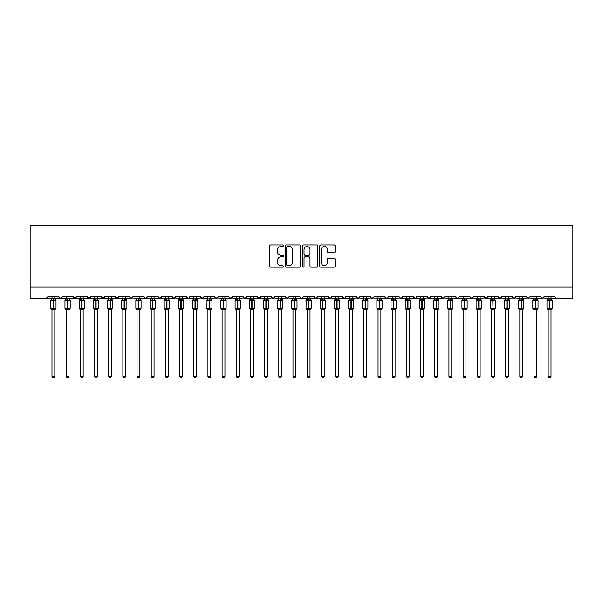 <?xml version="1.0" encoding="UTF-8"?>
<svg xmlns="http://www.w3.org/2000/svg" width="603" height="603" viewBox="0 0 603 603"><rect width="100%" height="100%" fill="white"/><g stroke="black" fill="none" stroke-linecap="round" stroke-linejoin="round"><path stroke-width="0.9" d="M283.357 245.692A0.776 0.776 0 0 0 282.573 244.916L270.747 244.916A1.116 1.116 0 0 0 269.631 246.032L269.631 266.066A1.116 1.116 0 0 0 270.747 267.182L282.573 267.182A0.776 0.776 0 0 0 283.357 266.398A0.776 0.776 0 0 0 282.573 265.621L281.043 265.621A3.565 3.565 0 0 1 277.478 262.056L277.478 260.39A3.565 3.565 0 0 1 281.043 256.825L282.573 256.825A0.776 0.776 0 0 0 283.357 256.049A0.776 0.776 0 0 0 282.573 255.273L281.043 255.273A3.565 3.565 0 0 1 277.478 251.707L277.478 250.034A3.565 3.565 0 0 1 281.043 246.476L282.573 246.476A0.776 0.776 0 0 0 283.357 245.692M334.032 252.763A1.116 1.116 0 0 0 335.147 251.655L335.147 246.032A1.116 1.116 0 0 0 334.032 244.916L320.902 244.916A1.116 1.116 0 0 0 319.786 246.032L319.786 266.066A1.116 1.116 0 0 0 320.902 267.182L334.032 267.182A1.116 1.116 0 0 0 335.147 266.066L335.147 259.275A1.116 1.116 0 0 0 334.032 258.167L328.416 258.167A1.116 1.116 0 0 0 327.301 259.275L327.301 262.644A2.977 2.977 0 0 1 324.324 265.621A2.977 2.977 0 0 1 321.346 262.644L321.346 249.454A2.977 2.977 0 0 1 324.324 246.476A2.977 2.977 0 0 1 327.301 249.454L327.301 251.655A1.116 1.116 0 0 0 328.416 252.763L334.032 252.763M30.15 286.953L572.85 286.953L572.85 225.145L30.15 225.145L30.15 298.297L46.31 298.297L48.014 296.593L58.785 296.593L59.411 297.912M300.528 246.032A1.116 1.116 0 0 0 299.412 244.916L286.274 244.916A1.116 1.116 0 0 0 285.166 246.032L285.166 266.066A1.116 1.116 0 0 0 286.274 267.182L299.412 267.182A1.116 1.116 0 0 0 300.528 266.066L300.528 246.032M303.588 244.916L316.726 244.916A1.116 1.116 0 0 1 317.834 246.032L317.834 266.066A1.116 1.116 0 0 1 316.726 267.182L311.103 267.182A1.116 1.116 0 0 1 309.987 266.066L309.987 257.941A1.116 1.116 0 0 0 308.872 256.825L305.148 256.825A1.116 1.116 0 0 0 304.033 257.941L304.033 266.398A0.776 0.776 0 0 1 303.256 267.182A0.776 0.776 0 0 1 302.472 266.398L302.472 246.032A1.116 1.116 0 0 1 303.588 244.916M54.82 298.297L60.488 298.297L58.785 296.593A1.703 1.703 0 0 0 60.488 298.297A1.703 1.703 0 0 0 62.192 296.593L72.963 296.593A1.703 1.703 0 0 0 74.666 298.297A1.703 1.703 0 0 0 76.37 296.593L87.141 296.593A1.703 1.703 0 0 0 88.845 298.297A1.703 1.703 0 0 0 90.548 296.593L101.319 296.593A1.703 1.703 0 0 0 103.023 298.297A1.703 1.703 0 0 0 104.718 296.593L115.497 296.593A1.703 1.703 0 0 0 117.201 298.297A1.703 1.703 0 0 0 118.897 296.593L129.675 296.593A1.703 1.703 0 0 0 131.371 298.297A1.703 1.703 0 0 0 133.075 296.593L143.853 296.593A1.703 1.703 0 0 0 145.549 298.297A1.703 1.703 0 0 0 147.253 296.593L158.031 296.593A1.703 1.703 0 0 0 159.727 298.297A1.703 1.703 0 0 0 161.431 296.593L172.202 296.593A1.703 1.703 0 0 0 173.905 298.297A1.703 1.703 0 0 0 175.609 296.593L186.38 296.593A1.703 1.703 0 0 0 188.083 298.297A1.703 1.703 0 0 0 189.787 296.593L200.558 296.593A1.703 1.703 0 0 0 202.261 298.297A1.703 1.703 0 0 0 203.965 296.593L214.736 296.593A1.703 1.703 0 0 0 216.439 298.297A1.703 1.703 0 0 0 218.135 296.593L228.914 296.593A1.703 1.703 0 0 0 230.617 298.297A1.703 1.703 0 0 0 232.313 296.593L243.092 296.593A1.703 1.703 0 0 0 244.788 298.297A1.703 1.703 0 0 0 246.491 296.593L257.27 296.593A1.703 1.703 0 0 0 258.966 298.297A1.703 1.703 0 0 0 260.669 296.593L271.448 296.593A1.703 1.703 0 0 0 273.144 298.297A1.703 1.703 0 0 0 274.847 296.593L285.618 296.593A1.703 1.703 0 0 0 287.322 298.297A1.703 1.703 0 0 0 289.025 296.593L299.797 296.593A1.703 1.703 0 0 0 301.5 298.297A1.703 1.703 0 0 0 303.203 296.593L313.975 296.593A1.703 1.703 0 0 0 315.678 298.297A1.703 1.703 0 0 0 317.382 296.593L328.153 296.593A1.703 1.703 0 0 0 329.856 298.297A1.703 1.703 0 0 0 331.552 296.593L342.331 296.593A1.703 1.703 0 0 0 344.034 298.297A1.703 1.703 0 0 0 345.73 296.593L356.509 296.593A1.703 1.703 0 0 0 358.212 298.297A1.703 1.703 0 0 0 359.908 296.593L370.687 296.593A1.703 1.703 0 0 0 372.383 298.297A1.703 1.703 0 0 0 374.086 296.593L384.865 296.593A1.703 1.703 0 0 0 386.561 298.297A1.703 1.703 0 0 0 388.264 296.593L399.035 296.593A1.703 1.703 0 0 0 400.739 298.297A1.703 1.703 0 0 0 402.442 296.593L413.213 296.593A1.703 1.703 0 0 0 414.917 298.297A1.703 1.703 0 0 0 416.62 296.593L427.391 296.593A1.703 1.703 0 0 0 429.095 298.297A1.703 1.703 0 0 0 430.798 296.593L441.569 296.593A1.703 1.703 0 0 0 443.273 298.297A1.703 1.703 0 0 0 444.969 296.593L455.747 296.593A1.703 1.703 0 0 0 457.451 298.297A1.703 1.703 0 0 0 459.147 296.593L469.925 296.593A1.703 1.703 0 0 0 471.629 298.297A1.703 1.703 0 0 0 473.325 296.593L484.103 296.593A1.703 1.703 0 0 0 485.799 298.297A1.703 1.703 0 0 0 487.503 296.593L498.282 296.593A1.703 1.703 0 0 0 499.977 298.297A1.703 1.703 0 0 0 501.681 296.593L512.452 296.593A1.703 1.703 0 0 0 514.155 298.297A1.703 1.703 0 0 0 515.859 296.593L526.63 296.593A1.703 1.703 0 0 0 528.334 298.297A1.703 1.703 0 0 0 530.037 296.593L540.808 296.593A1.703 1.703 0 0 0 542.512 298.297A1.703 1.703 0 0 0 544.215 296.593L554.986 296.593A1.703 1.703 0 0 0 556.69 298.297L555.589 297.897M536.843 298.297L542.512 298.297L544.215 296.593L543.589 297.912M530.037 296.593L529.411 297.912M526.63 296.593L527.256 297.912M515.859 296.593L515.233 297.912M512.452 296.593L513.078 297.912M498.282 296.593L498.9 297.912M487.503 296.593L487.186 297.581M473.325 296.593L472.707 297.912M469.925 296.593L470.544 297.912M459.147 296.593L458.83 297.581M451.775 298.297L457.451 298.297L455.747 296.593L456.365 297.912M437.597 298.297L443.273 298.297L444.969 296.593L444.351 297.912M430.798 296.593L430.173 297.912M409.249 298.297L414.917 298.297L413.213 296.593L413.839 297.912M402.442 296.593L401.817 297.912M399.035 296.593L399.661 297.912M388.264 296.593L387.948 297.581M380.892 298.297L386.561 298.297L384.865 296.593L385.483 297.912M374.086 296.593L373.468 297.912M359.908 296.593L359.29 297.912M345.73 296.593L345.413 297.581M338.358 298.297L344.034 298.297L342.331 296.593L342.949 297.912M331.552 296.593L330.934 297.912M324.18 298.297L329.856 298.297L328.153 296.593L328.778 297.912M317.382 296.593L316.756 297.912M310.01 298.297L315.678 298.297L313.975 296.593L314.291 297.581M303.203 296.593L302.578 297.912M299.797 296.593L300.422 297.912M285.618 296.593L286.244 297.912M274.847 296.593L274.222 297.912M253.298 298.297L258.966 298.297L260.669 296.593L260.051 297.912M246.491 296.593L245.873 297.912M243.092 296.593L243.71 297.912M228.914 296.593L229.532 297.912M218.135 296.593L217.517 297.912M214.736 296.593L215.361 297.912M203.965 296.593L203.339 297.912M200.558 296.593L201.183 297.912M182.415 298.297L188.083 298.297L186.38 296.593L187.005 297.912M168.237 298.297L173.905 298.297L175.609 296.593L174.983 297.912M154.059 298.297L159.727 298.297L161.431 296.593L160.805 297.912M139.881 298.297L145.549 298.297L147.253 296.593L146.635 297.912M125.703 298.297L131.371 298.297L133.075 296.593L132.456 297.912M129.675 296.593L130.293 297.912M111.525 298.297L117.201 298.297L118.897 296.593L118.278 297.912M122.869 298.297L117.201 298.297L115.497 296.593L116.115 297.912M97.347 298.297L103.023 298.297L104.718 296.593L104.1 297.912M108.691 298.297L103.023 298.297L101.319 296.593L101.945 297.912M83.169 298.297L88.845 298.297L87.141 296.593L87.767 297.912M66.157 298.297L60.488 298.297L62.192 296.593L61.566 297.912M572.85 286.953L572.85 298.297L551.014 298.297M46.31 298.297L48.014 296.593A1.703 1.703 0 0 1 46.31 298.297L51.986 298.297M68.998 298.297L74.666 298.297L76.37 296.593M80.335 298.297L74.666 298.297L72.963 296.593M94.513 298.297L88.845 298.297L90.36 297.362M137.047 298.297L130.278 297.897M151.225 298.297L145.549 298.297L143.853 296.593M165.403 298.297L159.727 298.297L158.031 296.593M179.573 298.297L172.812 297.897M193.751 298.297L188.083 298.297L189.176 297.897M196.593 298.297L203.354 297.897M207.929 298.297L202.261 298.297L200.746 297.362M210.764 298.297L217.532 297.897M222.108 298.297L215.339 297.897M224.942 298.297L230.617 298.297L232.313 296.593M236.286 298.297L229.517 297.897M239.12 298.297L245.888 297.897M250.464 298.297L244.788 298.297L243.273 297.362M264.642 298.297L258.966 298.297L257.451 297.362M267.476 298.297L274.244 297.897M278.82 298.297L272.051 297.897M281.654 298.297L288.415 297.897M292.99 298.297L286.229 297.897M295.832 298.297L301.5 298.297L303.015 297.362M307.168 298.297L301.5 298.297L299.985 297.362M321.346 298.297L315.678 298.297L316.771 297.897M335.524 298.297L329.856 298.297L330.949 297.897M349.702 298.297L344.034 298.297L345.127 297.897M352.536 298.297L359.305 297.897M363.88 298.297L357.112 297.897M366.714 298.297L373.483 297.897M378.058 298.297L371.29 297.897M392.236 298.297L386.561 298.297L387.661 297.897M395.071 298.297L401.832 297.897M406.407 298.297L400.739 298.297L399.224 297.362M420.585 298.297L414.917 298.297L416.01 297.897M423.427 298.297L430.188 297.897M434.763 298.297L429.095 298.297L427.58 297.362M448.941 298.297L442.172 297.897M463.119 298.297L457.451 298.297L458.544 297.897M465.953 298.297L471.629 298.297L473.144 297.362M477.297 298.297L470.528 297.897M480.131 298.297L486.9 297.897M491.475 298.297L485.799 298.297L484.103 296.593M494.309 298.297L499.977 298.297L501.681 296.593M505.653 298.297L498.885 297.897M508.487 298.297L515.248 297.897M519.831 298.297L513.063 297.897M522.665 298.297L529.426 297.897M534.002 298.297L527.241 297.897M548.18 298.297L541.419 297.897M287.503 246.476A0.776 0.776 0 0 0 286.719 247.253L286.719 264.845A0.776 0.776 0 0 0 287.503 265.621L289.116 265.621A3.565 3.565 0 0 0 292.681 262.056L292.681 250.034A3.565 3.565 0 0 0 289.116 246.476L287.503 246.476M309.987 249.506A2.977 2.977 0 0 0 307.01 246.529A2.977 2.977 0 0 0 304.033 249.506L304.033 254.157A1.116 1.116 0 0 0 305.148 255.273L308.872 255.273A1.116 1.116 0 0 0 309.987 254.157L309.987 249.506M55.981 300.181A0.565 0.565 0 0 1 56.011 300.369L55.634 299.834A0.565 0.565 0 0 1 55.8 299.925M51.986 310.01L50.795 308.306L56.011 308.306A0.565 0.565 0 0 1 55.634 308.834L54.82 310.01L56.011 308.306L56.011 300.369L50.795 300.369L50.795 308.306A0.565 0.565 0 0 0 51.165 308.834L51.572 308.419L55.476 308.781A1.251 1.191 0 0 0 54.82 309.829L51.986 309.829A1.251 1.191 0 0 0 51.33 308.781M51.986 298.847L54.82 298.847A1.251 1.191 180 0 0 55.476 299.887L51.572 300.256L51.165 299.834A0.565 0.565 0 0 0 50.795 300.369L51.33 299.887A1.251 1.191 180 0 0 51.986 298.847L51.986 296.593M54.82 309.821L54.82 376.385L51.986 376.385L51.986 309.821M54.82 296.593L54.82 298.847M51.572 300.256L51.979 298.9M54.82 298.9L55.227 300.256M51.572 308.419L51.979 309.769M55.227 308.419L54.82 309.769M54.82 376.385L53.968 377.855L52.83 377.855L51.986 376.385M70.152 300.181A0.565 0.565 0 0 1 70.189 300.369L64.966 300.369L64.966 308.306A0.565 0.565 0 0 0 65.343 308.834L65.75 308.419L69.654 308.781A1.251 1.191 0 0 0 68.998 309.829L66.157 309.829A1.251 1.191 0 0 0 65.508 308.781M66.157 310.01L64.966 308.306L70.189 308.306A0.565 0.565 0 0 1 69.812 308.834L68.998 310.01L70.189 308.306L70.189 300.369L68.998 298.658M66.157 298.847L68.998 298.847A1.251 1.191 180 0 0 69.654 299.887L65.75 300.256L65.343 299.834A0.565 0.565 0 0 0 64.966 300.369L65.508 299.887A1.251 1.191 180 0 0 66.157 298.847L66.157 296.593M84.33 300.181A0.565 0.565 0 0 1 84.36 300.369L79.144 300.369L79.144 308.306A0.565 0.565 0 0 0 79.521 308.834L79.928 308.419L83.825 308.781A1.251 1.191 0 0 0 83.169 309.829L80.335 309.829A1.251 1.191 0 0 0 79.679 308.781M80.335 310.01L79.144 308.306L84.36 308.306A0.565 0.565 0 0 1 83.99 308.834L83.169 310.01L84.36 308.306L84.36 300.369L83.169 298.658M80.335 298.847L83.169 298.847A1.251 1.191 180 0 0 83.825 299.887L79.928 300.256L79.521 299.834A0.565 0.565 0 0 0 79.144 300.369L79.679 299.887A1.251 1.191 180 0 0 80.335 298.847L80.335 296.593M98.508 300.181A0.565 0.565 0 0 1 98.538 300.369L93.322 300.369L93.322 308.306A0.565 0.565 0 0 0 93.699 308.834L94.106 308.419L98.003 308.781A1.251 1.191 0 0 0 97.347 309.829L94.513 309.829A1.251 1.191 0 0 0 93.857 308.781M94.513 310.01L93.322 308.306L98.538 308.306A0.565 0.565 0 0 1 98.168 308.834L97.347 310.01L98.538 308.306L98.538 300.369L97.347 298.658M94.513 298.847L97.347 298.847A1.251 1.191 180 0 0 98.003 299.887L94.106 300.256L93.699 299.834A0.565 0.565 0 0 0 93.322 300.369L93.857 299.887A1.251 1.191 180 0 0 94.513 298.847L94.513 296.593M112.686 300.181A0.565 0.565 0 0 1 112.716 300.369L112.346 299.834A0.565 0.565 0 0 1 112.512 299.925M108.691 310.01L107.5 308.306L112.716 308.306A0.565 0.565 0 0 1 112.346 308.834L111.525 310.01L112.716 308.306L112.716 300.369L107.5 300.369L107.5 308.306A0.565 0.565 0 0 0 107.869 308.834L108.276 308.419L112.181 308.781A1.251 1.191 0 0 0 111.525 309.829L108.691 309.829A1.251 1.191 0 0 0 108.035 308.781M108.691 298.847L111.525 298.847A1.251 1.191 180 0 0 112.181 299.887L108.276 300.256L107.869 299.834A0.565 0.565 0 0 0 107.5 300.369L108.035 299.887A1.251 1.191 180 0 0 108.691 298.847L108.691 296.593M68.998 309.821L68.998 376.385L66.157 376.385L66.157 309.821M68.998 296.593L68.998 298.847M65.75 300.256L66.157 298.9M68.998 298.9L69.405 300.256M65.75 308.419L66.157 309.769M69.405 308.419L68.998 309.769M68.998 376.385L68.147 377.855L67.008 377.855L66.157 376.385M83.169 309.821L83.169 376.385L80.335 376.385L80.335 309.821M83.169 296.593L83.169 298.847M79.928 300.256L80.335 298.9M83.176 298.9L83.583 300.256M79.928 308.419L80.335 309.769M83.583 308.419L83.176 309.769M83.169 376.385L82.325 377.855L81.186 377.855L80.335 376.385M97.347 309.821L97.347 376.385L94.513 376.385L94.513 309.821M97.347 296.593L97.347 298.847M94.106 300.256L94.513 298.9M97.347 298.9L97.761 300.256M94.106 308.419L94.513 309.769M97.761 308.419L97.347 309.769M97.347 376.385L96.495 377.855L95.364 377.855L94.513 376.385M111.525 309.821L111.525 376.385L108.691 376.385L108.691 309.821M111.525 296.593L111.525 298.847M108.276 300.256L108.691 298.9M111.525 298.9L111.939 300.256M108.276 308.419L108.691 309.769M111.939 308.419L111.525 309.769M111.525 376.385L110.673 377.855L109.542 377.855L108.691 376.385M126.864 300.181A0.565 0.565 0 0 1 126.894 300.369L126.524 299.834A0.565 0.565 0 0 1 126.683 299.925M122.869 310.01L121.678 308.306L126.894 308.306A0.565 0.565 0 0 1 126.524 308.834L125.703 310.01L126.894 308.306L126.894 300.369L121.678 300.369L121.678 308.306A0.565 0.565 0 0 0 122.047 308.834L122.454 308.419L126.359 308.781A1.251 1.191 0 0 0 125.703 309.829L122.869 309.829A1.251 1.191 0 0 0 122.213 308.781M122.869 298.847L125.703 298.847A1.251 1.191 180 0 0 126.359 299.887L122.454 300.256L122.047 299.834A0.565 0.565 0 0 0 121.678 300.369L122.213 299.887A1.251 1.191 180 0 0 122.869 298.847L122.869 296.593M125.703 309.821L125.703 376.385L122.869 376.385L122.869 309.821M125.703 296.593L125.703 298.847M122.454 300.256L122.869 298.9M125.703 298.9L126.117 300.256M122.454 308.419L122.869 309.769M126.117 308.419L125.703 309.769M125.703 376.385L124.851 377.855L123.721 377.855L122.869 376.385M141.042 300.181A0.565 0.565 0 0 1 141.072 300.369L135.856 300.369L135.856 308.306A0.565 0.565 0 0 0 136.225 308.834L136.632 308.419L140.537 308.781A1.251 1.191 0 0 0 139.881 309.829L137.047 309.829A1.251 1.191 0 0 0 136.391 308.781M137.047 310.01L135.856 308.306L141.072 308.306A0.565 0.565 0 0 1 140.703 308.834L139.881 310.01L141.072 308.306L141.072 300.369L139.881 298.658M137.047 298.847L139.881 298.847A1.251 1.191 180 0 0 140.537 299.887L136.632 300.256L136.225 299.834A0.565 0.565 0 0 0 135.856 300.369L136.391 299.887A1.251 1.191 180 0 0 137.047 298.847L137.047 296.593M139.881 309.821L139.881 376.385L137.047 376.385L137.047 309.821M139.881 296.593L139.881 298.847M136.632 300.256L137.047 298.9M139.881 298.9L140.295 300.256M136.632 308.419L137.047 309.769M140.295 308.419L139.881 309.769M139.881 376.385L139.029 377.855L137.899 377.855L137.047 376.385M155.22 300.181A0.565 0.565 0 0 1 155.25 300.369L154.873 299.834A0.565 0.565 0 0 1 155.039 299.925M151.225 310.01L150.034 308.306L155.25 308.306A0.565 0.565 0 0 1 154.873 308.834L154.059 310.01L155.25 308.306L155.25 300.369L150.034 300.369L150.034 308.306A0.565 0.565 0 0 0 150.403 308.834L150.81 308.419L154.715 308.781A1.251 1.191 0 0 0 154.059 309.829L151.225 309.829A1.251 1.191 0 0 0 150.569 308.781M151.225 298.847L154.059 298.847A1.251 1.191 180 0 0 154.715 299.887L150.81 300.256L150.403 299.834A0.565 0.565 0 0 0 150.034 300.369L150.569 299.887A1.251 1.191 180 0 0 151.225 298.847L151.225 296.593M154.059 309.821L154.059 376.385L151.225 376.385L151.225 309.821M154.059 296.593L154.059 298.847M150.81 300.256L151.225 298.9M154.059 298.9L154.466 300.256M150.81 308.419L151.225 309.769M154.466 308.419L154.059 309.769M154.059 376.385L153.207 377.855L152.077 377.855L151.225 376.385M169.398 300.181A0.565 0.565 0 0 1 169.428 300.369L169.051 299.834A0.565 0.565 0 0 1 169.217 299.925M165.403 310.01L164.212 308.306L169.428 308.306A0.565 0.565 0 0 1 169.051 308.834L168.237 310.01L169.428 308.306L169.428 300.369L164.212 300.369L164.212 308.306A0.565 0.565 0 0 0 164.581 308.834L164.988 308.419L168.893 308.781A1.251 1.191 0 0 0 168.237 309.829L165.403 309.829A1.251 1.191 0 0 0 164.747 308.781M165.403 296.593L165.395 298.9L168.237 298.847A1.251 1.191 180 0 0 168.893 299.887L164.988 300.256L164.581 299.834A0.565 0.565 0 0 0 164.212 300.369L165.403 298.658M168.237 309.821L168.237 376.385L165.403 376.385L165.403 309.821M168.237 296.593L168.237 298.847M164.988 300.256L165.395 298.9M168.237 298.9L168.644 300.256M164.988 308.419L165.395 309.769M168.644 308.419L168.237 309.769M168.237 376.385L167.385 377.855L166.255 377.855L165.403 376.385M183.568 300.181A0.565 0.565 0 0 1 183.606 300.369L183.229 299.834A0.565 0.565 0 0 1 183.395 299.925M179.573 310.01L178.382 308.306L183.606 308.306A0.565 0.565 0 0 1 183.229 308.834L182.415 310.01L183.606 308.306L183.606 300.369L178.382 300.369L178.382 308.306A0.565 0.565 0 0 0 178.759 308.834L179.166 308.419L183.071 308.781A1.251 1.191 0 0 0 182.415 309.829L179.573 309.829A1.251 1.191 0 0 0 178.925 308.781M179.573 296.593L179.573 298.9L182.415 298.847A1.251 1.191 180 0 0 183.071 299.887L179.166 300.256L178.759 299.834A0.565 0.565 0 0 0 178.382 300.369L179.573 298.658M182.415 309.821L182.415 376.385L179.573 376.385L179.573 309.821M182.415 296.593L182.415 298.847M179.166 300.256L179.573 298.9M182.415 298.9L182.822 300.256M179.166 308.419L179.573 309.769M182.822 308.419L182.415 309.769M182.415 376.385L181.563 377.855L180.425 377.855L179.573 376.385M197.746 300.181A0.565 0.565 0 0 1 197.776 300.369L197.407 299.834A0.565 0.565 0 0 1 197.573 299.925M193.751 310.01L192.561 308.306L197.776 308.306A0.565 0.565 0 0 1 197.407 308.834L196.593 310.01L197.776 308.306L197.776 300.369L192.561 300.369L192.561 308.306A0.565 0.565 0 0 0 192.937 308.834L193.344 308.419L197.241 308.781A1.251 1.191 0 0 0 196.593 309.829L193.751 309.829A1.251 1.191 0 0 0 193.096 308.781M193.751 296.593L193.751 298.9L196.593 298.847A1.251 1.191 180 0 0 197.241 299.887L193.344 300.256L192.937 299.834A0.565 0.565 0 0 0 192.561 300.369L193.751 298.658M196.593 309.821L196.593 376.385L193.751 376.385L193.751 309.821M196.593 296.593L196.593 298.847M193.344 300.256L193.751 298.9M196.593 298.9L197 300.256M193.344 308.419L193.751 309.769M197 308.419L196.593 309.769M196.593 376.385L195.741 377.855L194.603 377.855L193.751 376.385M211.924 300.181A0.565 0.565 0 0 1 211.954 300.369L211.585 299.834A0.565 0.565 0 0 1 211.751 299.925M207.929 310.01L206.739 308.306L211.954 308.306A0.565 0.565 0 0 1 211.585 308.834L210.764 310.01L211.954 308.306L211.954 300.369L206.739 300.369A0.565 0.565 0 0 1 207.115 299.834L206.739 308.306A0.565 0.565 0 0 0 207.115 308.834L207.522 308.419L211.419 308.781A1.251 1.191 0 0 0 210.764 309.829L207.929 309.829A1.251 1.191 0 0 0 207.274 308.781M207.929 296.593L207.929 298.9L210.764 298.847A1.251 1.191 180 0 0 211.419 299.887L207.522 300.256L207.115 299.834L207.929 298.658M210.764 309.821L210.764 376.385L207.929 376.385L207.929 309.821M210.764 296.593L210.764 298.847M207.522 300.256L207.929 298.9M210.771 298.9L211.178 300.256M207.522 308.419L207.929 309.769M211.178 308.419L210.771 309.769M210.764 376.385L209.912 377.855L208.781 377.855L207.929 376.385M226.102 300.181A0.565 0.565 0 0 1 226.133 300.369L225.763 299.834A0.565 0.565 0 0 1 225.929 299.925M222.108 310.01L220.917 308.306L226.133 308.306A0.565 0.565 0 0 1 225.763 308.834L224.942 310.01L226.133 308.306L226.133 300.369L220.917 300.369L220.917 308.306A0.565 0.565 0 0 0 221.286 308.834L221.7 308.419L225.597 308.781A1.251 1.191 0 0 0 224.942 309.829L222.108 309.829A1.251 1.191 0 0 0 221.452 308.781M222.108 298.847L224.942 298.847A1.251 1.191 180 0 0 225.597 299.887L221.7 300.256L221.286 299.834A0.565 0.565 0 0 0 220.917 300.369L221.452 299.887A1.251 1.191 180 0 0 222.108 298.847L222.108 296.593M224.942 309.821L224.942 376.385L222.108 376.385L222.108 309.821M224.942 296.593L224.942 298.847M221.7 300.256L222.108 298.9M224.942 298.9L225.356 300.256M221.7 308.419L222.108 309.769M225.356 308.419L224.942 309.769M224.942 376.385L224.09 377.855L222.959 377.855L222.108 376.385M240.28 300.181A0.565 0.565 0 0 1 240.311 300.369L239.941 299.834A0.565 0.565 0 0 1 240.1 299.925M236.286 310.01L235.095 308.306L240.311 308.306A0.565 0.565 0 0 1 239.941 308.834L239.12 310.01L240.311 308.306L240.311 300.369L235.095 300.369L235.095 308.306A0.565 0.565 0 0 0 235.464 308.834L235.871 308.419L239.775 308.781A1.251 1.191 0 0 0 239.12 309.829L236.286 309.829A1.251 1.191 0 0 0 235.63 308.781M236.286 296.593L236.286 298.9L239.12 298.847A1.251 1.191 180 0 0 239.775 299.887L235.871 300.256L235.464 299.834A0.565 0.565 0 0 0 235.095 300.369L236.286 298.658M239.12 309.821L239.12 376.385L236.286 376.385L236.286 309.821M239.12 296.593L239.12 298.847M235.871 300.256L236.286 298.9M239.12 298.9L239.534 300.256M235.871 308.419L236.286 309.769M239.534 308.419L239.12 309.769M239.12 376.385L238.268 377.855L237.137 377.855L236.286 376.385M254.458 300.181A0.565 0.565 0 0 1 254.489 300.369L254.119 299.834A0.565 0.565 0 0 1 254.278 299.925M250.464 310.01L249.273 308.306L254.489 308.306A0.565 0.565 0 0 1 254.119 308.834L253.298 310.01L254.489 308.306L254.489 300.369L249.273 300.369A0.565 0.565 0 0 1 249.642 299.834L249.273 308.306A0.565 0.565 0 0 0 249.642 308.834L250.049 308.419L253.953 308.781A1.251 1.191 0 0 0 253.298 309.829L250.464 309.829A1.251 1.191 0 0 0 249.808 308.781M250.464 296.593L250.464 298.9L253.298 298.847A1.251 1.191 180 0 0 253.953 299.887L250.049 300.256L249.642 299.834L250.464 298.658M253.298 309.821L253.298 376.385L250.464 376.385L250.464 309.821M253.298 296.593L253.298 298.847M250.049 300.256L250.464 298.9M253.298 298.9L253.712 300.256M250.049 308.419L250.464 309.769M253.712 308.419L253.298 309.769M253.298 376.385L252.446 377.855L251.315 377.855L250.464 376.385M268.637 300.181A0.565 0.565 0 0 1 268.667 300.369L268.297 299.834A0.565 0.565 0 0 1 268.456 299.925M264.642 310.01L263.451 308.306L268.667 308.306A0.565 0.565 0 0 1 268.297 308.834L267.476 310.01L268.667 308.306L268.667 300.369L263.451 300.369L263.451 308.306A0.565 0.565 0 0 0 263.82 308.834L264.227 308.419L268.131 308.781A1.251 1.191 0 0 0 267.476 309.829L264.642 309.829A1.251 1.191 0 0 0 263.986 308.781M264.642 298.847L267.476 298.847A1.251 1.191 180 0 0 268.131 299.887L264.227 300.256L263.82 299.834A0.565 0.565 0 0 0 263.451 300.369L263.986 299.887A1.251 1.191 180 0 0 264.642 298.847L264.642 296.593M267.476 309.821L267.476 376.385L264.642 376.385L264.642 309.821M267.476 296.593L267.476 298.847M264.227 300.256L264.642 298.9M267.476 298.9L267.883 300.256M264.227 308.419L264.642 309.769M267.883 308.419L267.476 309.769M267.476 376.385L266.624 377.855L265.493 377.855L264.642 376.385M282.815 300.181A0.565 0.565 0 0 1 282.845 300.369L282.468 299.834A0.565 0.565 0 0 1 282.634 299.925M278.82 310.01L277.629 308.306L282.845 308.306A0.565 0.565 0 0 1 282.468 308.834L281.654 310.01L282.845 308.306L282.845 300.369L277.629 300.369L277.629 308.306A0.565 0.565 0 0 0 277.998 308.834L278.405 308.419L282.31 308.781A1.251 1.191 0 0 0 281.654 309.829L278.82 309.829A1.251 1.191 0 0 0 278.164 308.781M278.82 296.593L278.812 298.9L281.654 298.847A1.251 1.191 180 0 0 282.31 299.887L278.405 300.256L277.998 299.834A0.565 0.565 0 0 0 277.629 300.369L278.82 298.658M296.993 300.181A0.565 0.565 0 0 1 297.023 300.369L296.646 299.834A0.565 0.565 0 0 1 296.812 299.925M292.99 310.01L291.799 308.306L297.023 308.306A0.565 0.565 0 0 1 296.646 308.834L295.832 310.01L297.023 308.306L297.023 300.369L291.799 300.369L291.799 308.306A0.565 0.565 0 0 0 292.176 308.834L292.583 308.419L296.488 308.781A1.251 1.191 0 0 0 295.832 309.829L292.99 309.829A1.251 1.191 0 0 0 292.342 308.781M292.99 296.593L292.99 298.9L295.832 298.847A1.251 1.191 180 0 0 296.488 299.887L292.583 300.256L292.176 299.834A0.565 0.565 0 0 0 291.799 300.369L292.99 298.658M311.163 300.181A0.565 0.565 0 0 1 311.201 300.369L310.824 299.834A0.565 0.565 0 0 1 310.99 299.925M307.168 310.01L305.977 308.306L311.201 308.306A0.565 0.565 0 0 1 310.824 308.834L310.01 310.01L311.201 308.306L311.201 300.369L305.977 300.369A0.565 0.565 0 0 1 306.354 299.834L305.977 308.306A0.565 0.565 0 0 0 306.354 308.834L306.761 308.419L310.658 308.781A1.251 1.191 0 0 0 310.01 309.829L307.168 309.829A1.251 1.191 0 0 0 306.512 308.781M307.168 298.847L310.01 298.847A1.251 1.191 180 0 0 310.658 299.887L306.512 299.887A1.251 1.191 180 0 0 307.168 298.847L307.168 296.593M325.364 300.241A0.565 0.565 0 0 1 325.371 300.369L320.155 300.369A0.565 0.565 0 0 1 320.532 299.834L321.346 298.658M320.69 308.781L324.836 308.781A1.251 1.191 0 0 0 324.18 309.829L324.18 376.385L321.346 376.385L321.346 309.821A1.251 1.191 0 0 0 320.69 308.781L320.155 308.306A0.565 0.565 0 0 0 320.532 308.834L320.155 308.306L325.371 308.306A0.565 0.565 0 0 1 325.002 308.834L324.18 310.01L325.371 308.306L325.371 300.369L324.18 298.658M321.346 298.847L324.18 298.847A1.251 1.191 180 0 0 324.836 299.887L320.69 299.887A1.251 1.191 180 0 0 321.346 298.847L321.346 296.593M339.534 300.241A0.565 0.565 0 0 1 339.549 300.369L334.333 300.369A0.565 0.565 0 0 1 334.703 299.834L335.524 298.658M334.869 308.781L339.014 308.781A1.251 1.191 0 0 0 338.358 309.829L338.358 376.385L335.524 376.385L335.524 309.821A1.251 1.191 0 0 0 334.869 308.781L334.333 308.306A0.565 0.565 0 0 0 334.703 308.834L334.333 308.306L339.549 308.306A0.565 0.565 0 0 1 339.18 308.834L338.358 310.01L339.549 308.306L339.549 300.369L338.358 298.658M335.524 298.847L338.358 298.847A1.251 1.191 180 0 0 339.014 299.887L334.869 299.887A1.251 1.191 180 0 0 335.524 298.847L335.524 296.593M353.712 300.241A0.565 0.565 0 0 1 353.727 300.369L348.511 300.369L348.511 308.306A0.565 0.565 0 0 0 348.881 308.834L349.288 308.419L353.192 308.781A1.251 1.191 0 0 0 352.536 309.829L349.702 309.829A1.251 1.191 0 0 0 349.047 308.781M352.536 296.593L352.536 298.847A1.251 1.191 180 0 0 353.192 299.887L349.288 300.256L348.881 299.834A0.565 0.565 0 0 0 348.511 300.369L348.511 308.306L348.881 308.834L348.511 308.306L353.727 308.306A0.565 0.565 0 0 1 353.358 308.834L352.536 310.01L353.727 308.306L353.727 300.369L352.536 298.658M349.702 296.593L349.702 298.9L352.536 298.847M367.89 300.241A0.565 0.565 0 0 1 367.905 300.369L362.689 300.369L362.689 308.306A0.565 0.565 0 0 0 363.059 308.834L363.466 308.419L367.37 308.781A1.251 1.191 0 0 0 366.714 309.829L363.88 309.829A1.251 1.191 0 0 0 363.225 308.781M366.714 296.593L366.714 298.847A1.251 1.191 180 0 0 367.37 299.887L363.466 300.256L363.059 299.834A0.565 0.565 0 0 0 362.689 300.369L362.689 308.306L363.059 308.834L362.689 308.306L367.905 308.306A0.565 0.565 0 0 1 367.536 308.834L366.714 310.01L367.905 308.306L367.905 300.369L366.714 298.658M363.88 296.593L363.88 298.9L366.714 298.847M382.068 300.241A0.565 0.565 0 0 1 382.083 300.369L376.867 300.369A0.565 0.565 0 0 1 377.237 299.834L378.058 298.658M382.083 308.306A0.565 0.565 0 0 1 381.714 308.834L380.892 310.01L382.083 308.306L382.083 300.369L382.083 308.306L379.641 308.306L379.641 299.857L377.644 300.256L377.237 299.834M380.892 309.829L378.058 309.829A1.251 1.191 0 0 0 377.403 308.781L381.548 308.781A1.251 1.191 0 0 0 380.892 309.829L380.892 376.385L380.041 377.855L378.91 377.855L378.058 376.385L378.058 309.821M378.058 296.593L378.058 298.9L380.892 298.847A1.251 1.191 180 0 0 381.548 299.887L379.641 299.857L379.641 298.734M396.246 300.241A0.565 0.565 0 0 1 396.261 300.369L391.046 300.369A0.565 0.565 0 0 1 391.415 299.834L392.236 298.658M396.261 308.306A0.565 0.565 0 0 1 395.885 308.834L395.071 310.01L396.261 308.306L396.261 300.369L396.261 308.306L393.819 308.306L393.819 299.857L391.581 299.887A1.251 1.191 180 0 0 392.236 298.847L395.071 298.847A1.251 1.191 180 0 0 395.726 299.887L393.819 299.857L393.819 298.734M395.071 309.829L392.236 309.829A1.251 1.191 0 0 0 391.581 308.781L395.726 308.781A1.251 1.191 0 0 0 395.071 309.829L395.071 376.385L394.219 377.855L393.088 377.855L392.236 376.385L392.236 309.821M410.424 300.241A0.565 0.565 0 0 1 410.439 300.369L405.224 300.369L405.224 308.306A0.565 0.565 0 0 0 405.593 308.834L406 308.419L409.904 308.781A1.251 1.191 0 0 0 409.249 309.829L406.407 309.829A1.251 1.191 0 0 0 405.759 308.781M410.439 308.306A0.565 0.565 0 0 1 410.063 308.834L409.249 310.01L410.439 308.306L410.439 300.369L410.439 308.306L407.997 308.306L407.997 299.857L406 300.256L405.593 299.834A0.565 0.565 0 0 0 405.224 300.369L405.759 299.887A1.251 1.191 180 0 0 406.407 298.847L409.249 298.847A1.251 1.191 180 0 0 409.904 299.887L407.997 299.857L407.997 298.734M424.602 300.241A0.565 0.565 0 0 1 424.618 300.369L419.394 300.369A0.565 0.565 0 0 1 419.771 299.834L420.585 298.658M419.929 308.781L424.075 308.781A1.251 1.191 0 0 0 423.427 309.829L423.427 376.385L420.585 376.385L420.585 309.821A1.251 1.191 0 0 0 419.929 308.781L419.394 308.306A0.565 0.565 0 0 0 419.771 308.834L419.394 308.306L424.618 308.306A0.565 0.565 0 0 1 424.241 308.834L423.427 310.01L424.618 308.306L424.618 300.369L423.427 298.658M420.585 296.593L420.585 298.9L423.427 298.847A1.251 1.191 180 0 0 424.075 299.887L420.178 300.256L419.771 299.834M438.78 300.241A0.565 0.565 0 0 1 438.788 300.369L433.572 300.369A0.565 0.565 0 0 1 433.949 299.834L434.763 298.658M438.788 308.306A0.565 0.565 0 0 1 438.419 308.834L437.597 310.01L438.788 308.306L438.788 300.369L438.788 308.306L436.353 308.306L436.353 299.857L434.107 299.887A1.251 1.191 180 0 0 434.763 298.847L437.597 298.847A1.251 1.191 180 0 0 438.253 299.887L436.353 299.857L436.353 298.734M437.597 309.829L434.763 309.829A1.251 1.191 0 0 0 434.107 308.781L438.253 308.781A1.251 1.191 0 0 0 437.597 309.829L437.597 376.385L436.745 377.855L435.615 377.855L434.763 376.385L434.763 309.821M452.951 300.241A0.565 0.565 0 0 1 452.966 300.369L447.75 300.369A0.565 0.565 0 0 1 448.127 299.834L448.941 298.658M452.966 308.306A0.565 0.565 0 0 1 452.597 308.834L451.775 310.01L452.966 308.306L452.966 300.369L452.966 308.306L450.531 308.306L450.531 299.857L448.285 299.887A1.251 1.191 180 0 0 448.941 298.847L451.775 298.847A1.251 1.191 180 0 0 452.431 299.887L450.531 299.857L450.531 298.734M451.775 309.829L448.941 309.829A1.251 1.191 0 0 0 448.285 308.781L452.431 308.781A1.251 1.191 0 0 0 451.775 309.829L451.775 376.385L450.923 377.855L449.793 377.855L448.941 376.385L448.941 309.821M467.129 300.241A0.565 0.565 0 0 1 467.144 300.369L461.928 300.369L461.928 308.306A0.565 0.565 0 0 0 462.297 308.834L462.705 308.419L466.609 308.781A1.251 1.191 0 0 0 465.953 309.829L463.119 309.829A1.251 1.191 0 0 0 462.463 308.781M467.144 308.306A0.565 0.565 0 0 1 466.775 308.834L465.953 310.01L467.144 308.306L467.144 300.369L467.144 308.306L464.709 308.306L464.709 299.857L462.705 300.256L462.297 299.834A0.565 0.565 0 0 0 461.928 300.369L461.928 308.306L464.37 308.306L464.37 309.934M463.119 296.593L463.119 298.9L465.953 298.847A1.251 1.191 180 0 0 466.609 299.887L464.709 299.857L464.709 298.734M281.654 309.821L281.654 376.385L278.82 376.385L278.82 309.821M281.654 296.593L281.654 298.847M278.405 300.256L278.812 298.9M281.654 298.9L282.061 300.256M278.405 308.419L278.812 309.769M282.061 308.419L281.654 309.769M281.654 376.385L280.802 377.855L279.671 377.855L278.82 376.385M295.832 309.821L295.832 376.385L292.99 376.385L292.99 309.821M295.832 296.593L295.832 298.847M292.583 300.256L292.99 298.9M295.832 298.9L296.239 300.256M292.583 308.419L292.99 309.769M296.239 308.419L295.832 309.769M295.832 376.385L294.98 377.855L293.842 377.855L292.99 376.385M310.01 309.821L310.01 376.385L307.168 376.385L307.168 309.821M310.01 296.593L310.01 298.847M306.761 300.256L307.168 298.9M310.01 298.9L310.417 300.256M306.761 308.419L307.168 309.769M310.417 308.419L310.01 309.769M310.01 376.385L309.158 377.855L308.02 377.855L307.168 376.385M321.346 309.821L324.18 309.821M324.18 296.593L324.18 298.847M320.939 300.256L321.346 298.9M324.188 298.9L324.595 300.256M320.939 308.419L321.346 309.769M324.595 308.419L324.188 309.769M324.18 376.385L323.329 377.855L322.198 377.855L321.346 376.385M335.524 309.821L338.358 309.821M338.358 296.593L338.358 298.847M335.117 300.256L335.524 298.9M338.358 298.9L338.773 300.256M335.117 308.419L335.524 309.769M338.773 308.419L338.358 309.769M338.358 376.385L337.507 377.855L336.376 377.855L335.524 376.385M352.536 309.821L352.536 376.385L349.702 376.385L349.702 309.821M349.702 298.658L349.047 299.887A1.251 1.191 180 0 0 349.702 298.847M349.288 300.256L349.702 298.9M352.536 298.9L352.951 300.256M349.288 308.419L349.702 309.769M352.951 308.419L352.536 309.769M352.536 376.385L351.685 377.855L350.554 377.855L349.702 376.385M366.714 309.821L366.714 376.385L363.88 376.385L363.88 309.821M363.88 298.658L363.225 299.887A1.251 1.191 180 0 0 363.88 298.847M363.466 300.256L363.88 298.9M366.714 298.9L367.129 300.256M363.466 308.419L363.88 309.769M367.129 308.419L366.714 309.769M366.714 376.385L365.863 377.855L364.732 377.855L363.88 376.385M379.302 309.934L379.302 308.306L376.867 308.306L377.237 308.834L376.867 308.306A0.565 0.565 0 0 0 377.237 308.834L377.403 308.781M378.058 376.385L380.892 376.385M380.892 296.593L380.892 298.847M377.644 300.256L378.058 298.9M380.892 298.9L381.3 300.256M377.644 308.419L378.058 309.769M381.3 308.419L380.892 309.769M393.48 309.934L393.48 308.306L391.046 308.306L391.415 308.834L391.046 308.306A0.565 0.565 0 0 0 391.415 308.834L391.581 308.781M392.236 376.385L395.071 376.385M395.071 296.593L395.071 298.847M392.236 296.593L392.236 298.847M391.822 300.256L392.229 298.9M395.071 298.9L395.478 300.256M391.822 308.419L392.229 309.769M395.478 308.419L395.071 309.769M409.249 309.821L409.249 376.385L406.407 376.385L406.407 309.821M409.249 296.593L409.249 298.847M406.407 296.593L406.407 298.847M406 300.256L406.407 298.9M409.249 298.9L409.656 300.256M406 308.419L406.407 309.769M409.656 308.419L409.249 309.769M409.249 376.385L408.397 377.855L407.259 377.855L406.407 376.385M420.585 309.821L423.427 309.821M423.427 296.593L423.427 298.847M420.178 300.256L420.585 298.9M423.427 298.9L423.834 300.256M420.178 308.419L420.585 309.769M423.834 308.419L423.427 309.769M423.427 376.385L422.575 377.855L421.437 377.855L420.585 376.385M436.014 309.934L436.014 308.306L433.572 308.306L433.949 308.834L433.572 308.306A0.565 0.565 0 0 0 433.949 308.834L434.107 308.781M434.763 376.385L437.597 376.385M437.597 296.593L437.597 298.847M434.763 296.593L434.763 298.847M434.356 300.256L434.763 298.9M437.605 298.9L438.012 300.256M434.356 308.419L434.763 309.769M438.012 308.419L437.605 309.769M450.192 309.934L450.192 308.306L447.75 308.306L448.127 308.834L447.75 308.306A0.565 0.565 0 0 0 448.127 308.834L448.285 308.781M448.941 376.385L451.775 376.385M451.775 296.593L451.775 298.847M448.941 296.593L448.941 298.847M448.534 300.256L448.941 298.9M451.775 298.9L452.19 300.256M448.534 308.419L448.941 309.769M452.19 308.419L451.775 309.769M465.953 309.821L465.953 376.385L463.119 376.385L463.119 309.821M465.953 296.593L465.953 298.847M462.705 300.256L463.119 298.9M465.953 298.9L466.368 300.256M462.705 308.419L463.119 309.769M466.368 308.419L465.953 309.769M465.953 376.385L465.101 377.855L463.971 377.855L463.119 376.385M481.307 300.241A0.565 0.565 0 0 1 481.322 300.369L476.106 300.369A0.565 0.565 0 0 1 476.476 299.834L477.297 298.658M481.322 308.306A0.565 0.565 0 0 1 480.953 308.834L480.131 310.01L481.322 308.306L481.322 300.369L481.322 308.306L478.888 308.306L478.888 299.857L476.641 299.887A1.251 1.191 180 0 0 477.297 298.847L480.131 298.847A1.251 1.191 180 0 0 480.787 299.887L478.888 299.857L478.888 298.734M480.131 309.829L477.297 309.829A1.251 1.191 0 0 0 476.641 308.781L480.787 308.781A1.251 1.191 0 0 0 480.131 309.829L480.131 376.385L479.279 377.855L478.149 377.855L477.297 376.385L477.297 309.821M478.541 309.934L478.541 308.306L476.106 308.306L476.476 308.834L476.106 308.306A0.565 0.565 0 0 0 476.476 308.834L476.641 308.781M477.297 376.385L480.131 376.385M480.131 296.593L480.131 298.847M477.297 296.593L477.297 298.847M476.883 300.256L477.297 298.9M480.131 298.9L480.546 300.256M476.883 308.419L477.297 309.769M480.546 308.419L480.131 309.769M495.485 300.241A0.565 0.565 0 0 1 495.5 300.369L490.284 300.369A0.565 0.565 0 0 1 490.654 299.834L491.475 298.658M495.5 308.306A0.565 0.565 0 0 1 495.131 308.834L494.309 310.01L495.5 308.306L495.5 300.369L495.5 308.306L493.058 308.306L493.058 299.857L490.819 299.887A1.251 1.191 180 0 0 491.475 298.847L494.309 298.847A1.251 1.191 180 0 0 494.965 299.887L493.058 299.857L493.058 298.734M494.309 309.829L491.475 309.829A1.251 1.191 0 0 0 490.819 308.781L494.965 308.781A1.251 1.191 0 0 0 494.309 309.829L494.309 376.385L493.458 377.855L492.327 377.855L491.475 376.385L491.475 309.821M492.719 309.934L492.719 308.306L490.284 308.306L490.654 308.834L490.284 308.306A0.565 0.565 0 0 0 490.654 308.834L490.819 308.781M491.475 376.385L494.309 376.385M494.309 296.593L494.309 298.847M491.475 296.593L491.475 298.847M491.061 300.256L491.475 298.9M494.309 298.9L494.724 300.256M491.061 308.419L491.475 309.769M494.724 308.419L494.309 309.769M509.663 300.241A0.565 0.565 0 0 1 509.678 300.369L504.462 300.369L504.462 308.306A0.565 0.565 0 0 0 504.832 308.834L505.239 308.419L509.143 308.781A1.251 1.191 0 0 0 508.487 309.829L505.653 309.829A1.251 1.191 0 0 0 504.997 308.781M508.487 296.593L508.487 298.847A1.251 1.191 180 0 0 509.143 299.887L505.239 300.256L504.832 299.834A0.565 0.565 0 0 0 504.462 300.369L504.462 308.306L504.832 308.834L504.462 308.306L509.678 308.306A0.565 0.565 0 0 1 509.301 308.834L508.487 310.01L509.678 308.306L509.678 300.369L508.487 298.658M505.653 296.593L505.653 298.9L508.487 298.847M508.487 309.821L508.487 376.385L505.653 376.385L505.653 309.821M505.653 298.658L504.997 299.887A1.251 1.191 180 0 0 505.653 298.847M505.239 300.256L505.653 298.9M508.487 298.9L508.894 300.256M505.239 308.419L505.653 309.769M508.894 308.419L508.487 309.769M508.487 376.385L507.636 377.855L506.505 377.855L505.653 376.385M523.841 300.241A0.565 0.565 0 0 1 523.856 300.369L518.64 300.369A0.565 0.565 0 0 1 519.01 299.834L519.831 298.658M519.175 308.781L523.321 308.781A1.251 1.191 0 0 0 522.665 309.829L522.665 376.385L519.831 376.385L519.831 309.821A1.251 1.191 0 0 0 519.175 308.781L518.64 308.306A0.565 0.565 0 0 0 519.01 308.834L518.64 308.306L523.856 308.306A0.565 0.565 0 0 1 523.479 308.834L522.665 310.01L523.856 308.306L523.856 300.369L522.665 298.658M519.831 298.847L522.665 298.847A1.251 1.191 180 0 0 523.321 299.887L519.175 299.887A1.251 1.191 180 0 0 519.831 298.847L519.831 296.593M519.831 309.821L522.665 309.821M522.665 296.593L522.665 298.847M519.417 300.256L519.824 298.9M522.665 298.9L523.072 300.256M519.417 308.419L519.824 309.769M523.072 308.419L522.665 309.769M522.665 376.385L521.814 377.855L520.675 377.855L519.831 376.385M538.019 300.241A0.565 0.565 0 0 1 538.034 300.369L532.811 300.369A0.565 0.565 0 0 1 533.188 299.834L534.002 298.658M538.034 308.306A0.565 0.565 0 0 1 537.657 308.834L536.843 310.01L538.034 308.306L538.034 300.369L538.034 308.306L535.592 308.306L535.592 299.857L533.346 299.887A1.251 1.191 180 0 0 534.002 298.847L536.843 298.847A1.251 1.191 180 0 0 537.492 299.887L535.592 299.857L535.592 298.734M536.843 309.829L534.002 309.829A1.251 1.191 0 0 0 533.346 308.781L537.492 308.781A1.251 1.191 0 0 0 536.843 309.829L536.843 376.385L535.992 377.855L534.853 377.855L534.002 376.385L534.002 309.821M535.253 309.934L535.253 308.306L532.811 308.306L533.188 308.834L532.811 308.306A0.565 0.565 0 0 0 533.188 308.834L533.346 308.781M534.002 376.385L536.843 376.385M536.843 296.593L536.843 298.847M534.002 296.593L534.002 298.847M533.595 300.256L534.002 298.9M536.843 298.9L537.25 300.256M533.595 308.419L534.002 309.769M537.25 308.419L536.843 309.769M552.197 300.241A0.565 0.565 0 0 1 552.205 300.369L546.989 300.369A0.565 0.565 0 0 1 547.366 299.834L548.18 298.658M552.205 308.306A0.565 0.565 0 0 1 551.835 308.834L551.014 310.01L552.205 308.306L552.205 300.369L552.205 308.306L549.77 308.306L549.77 299.857L547.524 299.887A1.251 1.191 180 0 0 548.18 298.847L551.014 298.847A1.251 1.191 180 0 0 551.67 299.887L549.77 299.857L549.77 298.734M551.014 309.829L548.18 309.829A1.251 1.191 0 0 0 547.524 308.781L551.67 308.781A1.251 1.191 0 0 0 551.014 309.829L551.014 376.385L550.17 377.855L549.032 377.855L548.18 376.385L548.18 309.821M549.431 309.934L549.431 308.306L546.989 308.306L547.366 308.834L546.989 308.306A0.565 0.565 0 0 0 547.366 308.834L547.524 308.781M548.18 376.385L551.014 376.385M551.014 296.593L551.014 298.847M548.18 296.593L548.18 298.847M547.773 300.256L548.18 298.9M551.021 298.9L551.428 300.256M547.773 308.419L548.18 309.769M551.428 308.419L551.021 309.769M53.23 298.734L53.23 309.934M53.569 309.934L53.569 298.734M67.408 298.734L67.408 309.934M67.747 309.934L67.747 298.734M81.586 298.734L81.586 309.934M81.925 309.934L81.925 298.734M95.764 298.734L95.764 309.934M96.103 309.934L96.103 298.734M109.942 298.734L109.942 309.934M110.281 309.934L110.281 298.734M124.112 298.734L124.112 309.934M124.459 309.934L124.459 298.734M138.291 298.734L138.291 309.934M138.63 309.934L138.63 298.734M152.469 298.734L152.469 309.934M152.808 309.934L152.808 298.734M166.647 298.734L166.647 309.934M166.986 309.934L166.986 298.734M164.747 299.887A1.251 1.191 180 0 0 165.403 298.847M180.825 298.734L180.825 309.934M181.164 309.934L181.164 298.734M178.925 299.887A1.251 1.191 180 0 0 179.573 298.847M195.003 298.734L195.003 309.934M195.342 309.934L195.342 298.734M193.096 299.887A1.251 1.191 180 0 0 193.751 298.847M209.181 298.734L209.181 309.934M209.52 309.934L209.52 298.734M207.274 299.887A1.251 1.191 180 0 0 207.929 298.847M223.359 298.734L223.359 309.934M223.698 309.934L223.698 298.734M237.529 298.734L237.529 309.934M237.876 309.934L237.876 298.734M235.63 299.887A1.251 1.191 180 0 0 236.286 298.847M251.707 298.734L251.707 309.934M252.046 309.934L252.046 298.734M249.808 299.887A1.251 1.191 180 0 0 250.464 298.847M265.885 298.734L265.885 309.934M266.224 309.934L266.224 298.734M280.063 298.734L280.063 309.934M280.403 309.934L280.403 298.734M278.164 299.887A1.251 1.191 180 0 0 278.82 298.847M294.241 298.734L294.241 309.934M294.581 309.934L294.581 298.734M292.342 299.887A1.251 1.191 180 0 0 292.99 298.847M308.419 298.734L308.419 309.934M308.759 309.934L308.759 298.734M322.597 298.734L322.597 309.934M322.937 309.934L322.937 298.734M336.776 298.734L336.776 309.934M337.115 309.934L337.115 298.734M350.954 298.734L350.954 309.934M351.293 309.934L351.293 298.734M365.124 298.734L365.124 309.934M365.471 309.934L365.471 298.734M379.302 298.734L379.641 309.934M377.403 299.887A1.251 1.191 180 0 0 378.058 298.847M393.48 298.734L393.819 309.934M407.658 298.734L407.658 309.934M406.407 298.658L405.224 300.369L405.224 308.306L405.593 308.834L405.224 308.306L407.997 308.306L407.997 309.934M421.836 298.734L421.836 309.934M422.175 309.934L422.175 298.734M419.929 299.887A1.251 1.191 180 0 0 420.585 298.847M436.014 298.734L436.353 309.934M450.192 298.734L450.531 309.934M464.37 298.734L464.709 309.934M462.463 299.887A1.251 1.191 180 0 0 463.119 298.847M478.541 298.734L478.888 309.934M492.719 298.734L493.058 309.934M506.897 298.734L506.897 309.934M507.236 309.934L507.236 298.734M521.075 298.734L521.075 309.934M521.414 309.934L521.414 298.734M535.253 298.734L535.592 309.934M549.431 298.734L549.77 309.934M50.795 308.306L50.795 300.369M51.165 299.834L51.986 298.658M55.634 299.834L54.82 298.658M64.966 308.306L64.966 300.369M65.343 299.834L66.157 298.658M79.144 308.306L79.144 300.369M79.521 299.834L80.335 298.658M93.322 308.306L93.322 300.369M93.699 299.834L94.513 298.658M107.5 308.306L107.5 300.369M107.869 299.834L108.691 298.658M112.346 299.834L111.525 298.658M121.678 308.306L121.678 300.369M122.047 299.834L122.869 298.658M126.524 299.834L125.703 298.658M135.856 308.306L135.856 300.369M136.225 299.834L137.047 298.658M150.034 308.306L150.034 300.369M150.403 299.834L151.225 298.658M154.873 299.834L154.059 298.658M164.212 308.306L164.212 300.369M169.051 299.834L168.237 298.658M178.382 308.306L178.382 300.369M183.229 299.834L182.415 298.658M192.561 308.306L192.561 300.369M197.407 299.834L196.593 298.658M211.585 299.834L210.764 298.658M220.917 308.306L220.917 300.369M221.286 299.834L222.108 298.658M225.763 299.834L224.942 298.658M235.095 308.306L235.095 300.369M239.941 299.834L239.12 298.658M254.489 308.306L254.489 300.369M254.119 299.834L253.298 298.658M263.451 308.306L263.451 300.369M263.82 299.834L264.642 298.658M268.297 299.834L267.476 298.658M282.845 308.306L282.845 300.369M462.297 308.834L463.119 310.01M277.629 308.306L277.629 300.369M282.468 299.834L281.654 298.658M291.799 308.306L291.799 300.369M296.646 299.834L295.832 298.658M306.354 299.834L307.168 298.658M310.824 299.834L310.01 298.658M320.155 308.306L320.155 300.369M320.532 308.834L321.346 310.01M334.333 308.306L334.333 300.369M334.703 308.834L335.524 310.01M348.881 308.834L349.702 310.01M363.059 308.834L363.88 310.01M376.867 308.306L376.867 300.369M380.892 298.658L382.083 300.369M377.237 308.834L378.058 310.01M391.046 308.306L391.046 300.369M395.071 298.658L396.261 300.369M391.415 308.834L392.236 310.01M409.249 298.658L410.439 300.369M405.593 308.834L406.407 310.01M419.394 308.306L419.394 300.369M419.771 308.834L420.585 310.01M433.572 308.306L433.572 300.369M437.597 298.658L438.788 300.369M433.949 308.834L434.763 310.01M447.75 308.306L447.75 300.369M451.775 298.658L452.966 300.369M448.127 308.834L448.941 310.01M465.953 298.658L467.144 300.369M462.297 299.834L463.119 298.658M476.106 308.306L476.106 300.369M480.131 298.658L481.322 300.369M476.476 308.834L477.297 310.01M490.284 308.306L490.284 300.369M494.309 298.658L495.5 300.369M490.654 308.834L491.475 310.01M504.832 308.834L505.653 310.01M518.64 308.306L518.64 300.369M519.01 308.834L519.831 310.01M532.811 308.306L532.811 300.369M536.843 298.658L538.034 300.369M533.188 308.834L534.002 310.01M546.989 308.306L546.989 300.369M551.014 298.658L552.205 300.369M547.366 308.834L548.18 310.01"/></g></svg>
